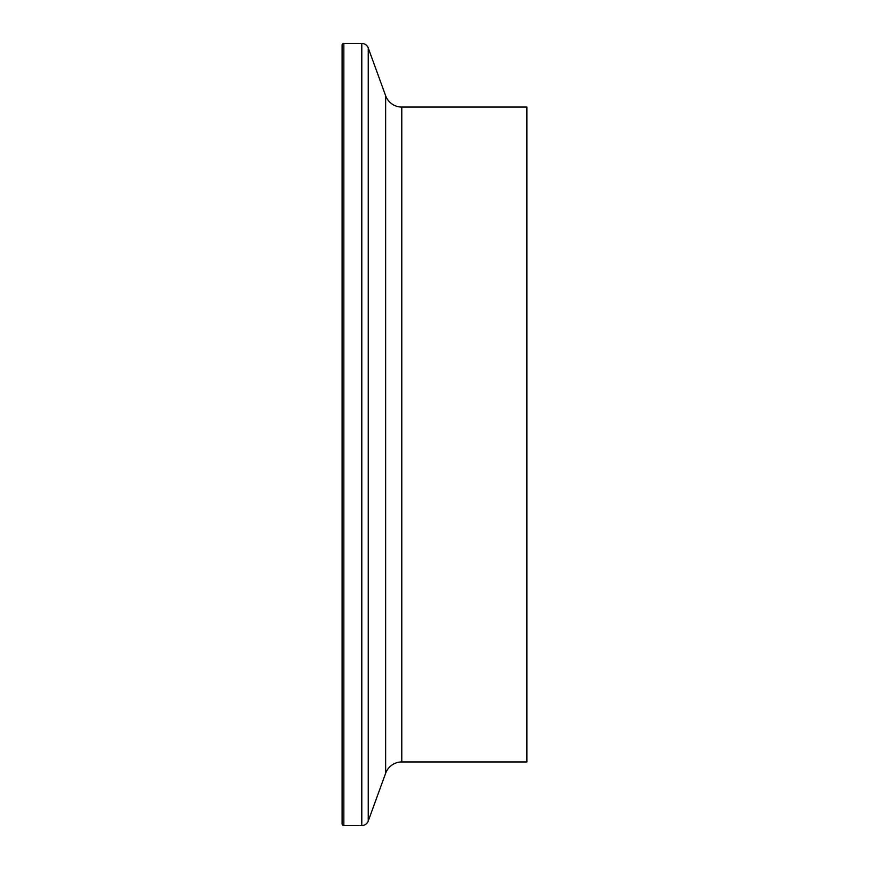 <?xml version="1.0" encoding="UTF-8"?>
<svg xmlns="http://www.w3.org/2000/svg" width="869" height="869" viewBox="0 0 869 869"><rect width="100%" height="100%" fill="white"/><g stroke="black" fill="none" stroke-linecap="round" stroke-linejoin="round"><path stroke-width="1.3" d="M343.831 43.45A1.716 1.716 0 0 0 342.114 45.166L342.114 823.834A1.716 1.716 0 0 0 343.831 825.55L343.831 43.45L361.786 43.45A6.876 6.876 0 0 1 368.25 47.969L385.64 95.742A17.184 17.184 0 0 0 401.782 107.05L526.886 107.05L526.886 761.95L401.782 761.95L401.782 107.05M401.782 761.95A17.184 17.184 0 0 0 385.64 773.258L368.25 821.031A6.876 6.876 0 0 1 361.786 825.55L343.831 825.55M361.786 825.55L361.786 43.45M368.25 821.031L368.25 47.969M385.64 773.258L385.64 95.742"/></g></svg>
